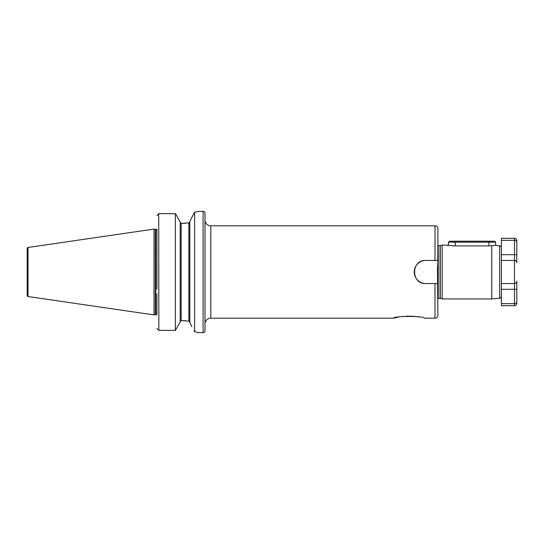 <?xml version="1.0" encoding="UTF-8"?>
<svg xmlns="http://www.w3.org/2000/svg" width="544" height="544" viewBox="0 0 544 544"><rect width="100%" height="100%" fill="white"/><g stroke="black" fill="none" stroke-linecap="round" stroke-linejoin="round"><path stroke-width="0.82" d="M205.027 220.034A5.773 5.773 0 0 0 210.8 225.814L210.8 318.186L393.53 318.186L398.351 317.091M400.765 316.696L403.22 316.397M406.232 316.173L413.923 316.309M414.562 316.37L417.241 316.69M418.363 316.86L419.506 317.057M447.324 245.058L454.063 245.915L488.893 245.915L495.632 245.392L495.632 242.168L448.48 242.168L448.48 245.324L442.17 245.058L442.17 298.942L491.783 298.942L491.783 245.752M156.91 229.466L156.91 289.252M156.91 293.828L156.91 314.534M189.822 221.422L194.024 213.214L189.822 221.422L189.822 322.578L191.984 326.794M188.863 222.904L189.822 221.762L188.863 222.904L188.863 321.096L189.822 322.238L188.863 321.096L181.839 320.593L181.166 320.593L180.2 321.599L181.166 320.593L181.166 223.407L188.863 222.904M491.783 298.942L499.644 298.255L499.644 245.745L495.632 245.392M499.644 298.255A1.924 1.924 0 0 0 501.405 296.337L501.405 247.663A1.924 1.924 0 0 0 499.644 245.745M437.893 298.479A0.768 0.768 0 0 1 438.219 298.404L440.055 298.404L440.055 245.596L438.219 245.596A0.768 0.768 0 0 1 437.893 245.521L437.757 260.454M440.055 298.404A0.768 0.768 0 0 1 440.252 298.432L442.17 298.942M440.055 245.596A0.768 0.768 0 0 0 440.252 245.568L442.17 245.058M27.2 253.715L27.2 290.285L27.2 253.715M210.8 318.186A5.773 5.773 0 0 0 205.027 323.966M203.102 332.622A1.924 1.924 0 0 0 205.027 330.698L205.027 213.302A1.924 1.924 0 0 0 203.102 211.378L203.102 332.622L198.288 332.622L194.636 331.704L194.636 212.296L194.024 213.214M156.726 228.942A1.156 1.156 0 0 1 155.761 229.473L155.761 314.527A1.156 1.156 0 0 1 156.726 315.058L156.726 315.058M155.761 229.473L155.761 314.527M155.618 229.473A1.156 1.156 0 0 1 155.319 229.432L154.027 229.085L154.027 314.915L155.319 314.568A1.156 1.156 0 0 1 155.618 314.527M27.2 295.582L27.2 248.418L27.2 295.582A0.966 0.966 0 0 0 28.023 296.534L154.027 314.915M27.2 248.418A0.966 0.966 0 0 1 28.023 247.466L154.027 229.085M194.636 212.296L198.288 211.378L203.102 211.378M210.8 225.814L435.01 225.814A2.89 2.89 0 0 1 437.893 228.698L437.893 262.63L437.451 268.464L437.893 315.302C437.723 317.057 436.764 318.016 435.01 318.186L435.01 283.546L425.768 283.546C410.89 284.267 410.856 259.746 425.768 260.454L437.893 260.454M435.01 318.186L424.524 318.186C424.476 315.86 393.468 315.887 393.53 318.186M437.893 283.546L435.01 283.546M175.386 213.663L175.896 214.302L175.386 213.663L158.834 213.663L156.91 215.614L158.834 213.663L175.386 213.663L175.386 330.371L180.2 321.939L175.386 330.371L158.834 330.371L175.386 330.371M156.91 328.433L158.834 330.371L156.91 328.433M180.2 222.061L175.896 214.302L180.2 222.061L180.2 321.939M180.2 222.401L181.166 223.407L180.2 222.401M158.726 213.67L158.834 330.371M185.456 223.278L181.839 223.407M185.456 320.722L183.743 320.627M183.015 320.606L181.839 320.593M194.024 330.786L194.636 331.704M197.268 332.343L196.194 332.071M195.84 331.983L194.854 331.752M194.752 212.269L195.956 211.99M196.357 211.888L197.35 211.636M425.768 260.454A11.546 11.546 0 0 0 414.222 272A11.546 11.546 0 0 0 425.768 283.546M501.405 303.64L501.405 283.546L514.488 283.546A2.312 2.312 0 0 0 516.8 281.234L516.8 301.981C516.773 302.92 515.998 303.47 514.488 303.64L501.405 303.64L501.405 305.68L514.488 305.68L514.488 260.454A2.312 2.312 0 0 1 516.8 262.766A2.312 2.312 0 0 0 514.488 260.454C515.998 260.698 516.773 261.467 516.8 262.766L516.8 262.766A2.312 2.312 0 0 0 514.488 260.454L514.488 254.68L516.8 254.68L516.8 242.019L516.759 262.317M514.488 260.454L501.405 260.454M501.405 240.36L501.405 254.68L514.488 254.68L514.488 240.36L501.405 240.36L501.405 238.32L514.488 238.32C515.896 238.456 516.664 239.231 516.8 240.632L516.8 242.019C516.773 241.08 515.998 240.523 514.488 240.36L514.488 238.32M516.8 301.981L516.8 303.368L516.8 301.981M514.488 283.546A2.312 2.312 0 0 0 516.8 281.234C516.773 282.533 515.998 283.302 514.488 283.546A2.312 2.312 0 0 0 516.8 281.234L516.759 281.683M448.48 242.168L449.439 241.21L494.666 241.21L495.632 242.168M438.219 298.404L438.219 245.596M440.252 298.432L440.252 245.568M155.319 229.432L155.319 314.568M28.023 247.466L28.023 296.534M435.01 260.454L435.01 225.814M516.8 289.32L501.405 289.32M455.212 245.915L455.212 241.21M488.893 245.915L488.893 241.21M514.488 305.68C515.896 305.544 516.664 304.769 516.8 303.368"/></g></svg>
